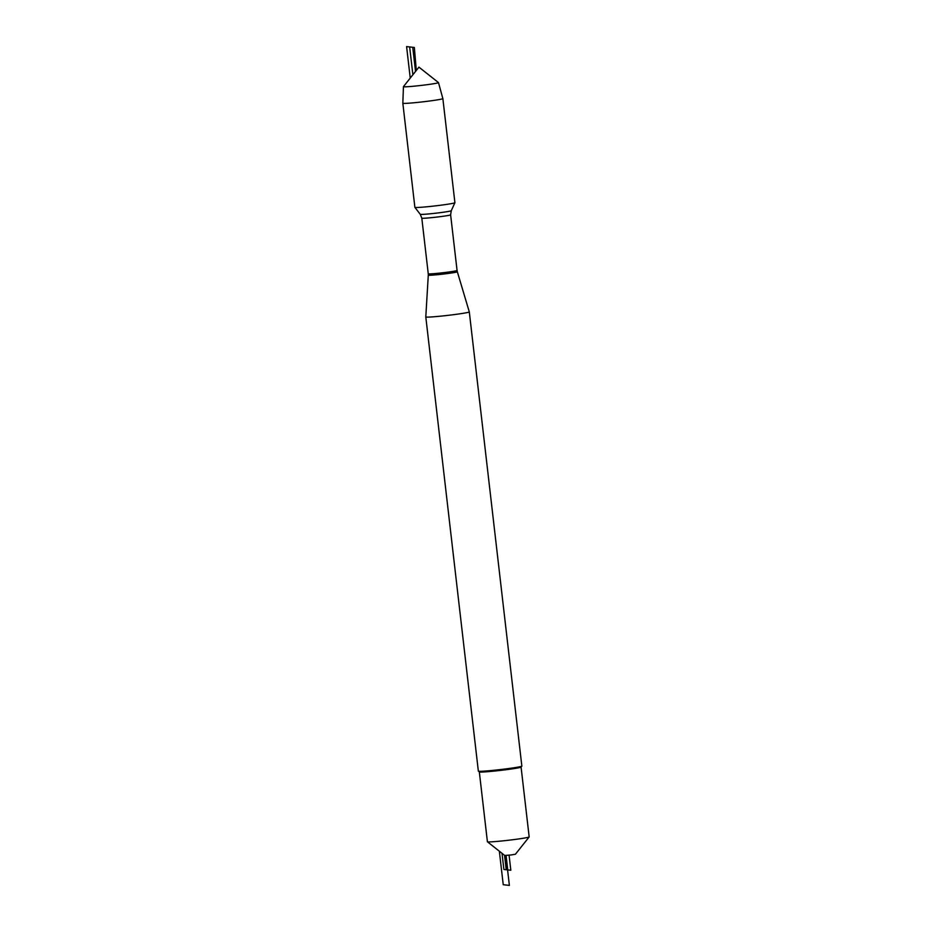 <?xml version="1.0" encoding="UTF-8"?>
<svg xmlns="http://www.w3.org/2000/svg" width="932" height="932" viewBox="0 0 932 932"><rect width="100%" height="100%" fill="white"/><g stroke="black" fill="none" stroke-linecap="round" stroke-linejoin="round"><path stroke-width="1.4" d="M469.297 311.894L469.297 311.894A21.902 0.99 173.4 0 1 447.663 315.4A21.902 0.99 173.4 0 1 425.796 316.927L478.349 771.125A21.902 0.99 -6.6 0 0 478.372 771.16A21.902 0.99 -6.6 0 0 504.398 769.086A21.902 0.99 -6.6 0 0 521.838 766.139A21.902 0.99 -6.6 0 0 521.85 766.092L469.297 311.894L457.332 271.783A14.621 0.664 173.4 0 1 445.682 273.787A14.621 0.664 173.4 0 1 428.289 275.138L425.796 316.927M438.844 205.459A20.143 0.909 -6.6 0 0 454.898 202.722A20.143 0.909 -6.6 0 0 454.909 202.698L442.863 98.594A20.143 0.909 173.4 0 1 442.863 98.594A20.143 0.909 173.4 0 1 422.953 101.821A20.143 0.909 173.4 0 1 402.834 103.231A20.143 0.909 173.4 0 1 402.834 103.219L414.88 207.335A20.143 0.909 -6.6 0 0 414.891 207.358A20.143 0.909 -6.6 0 0 438.844 205.459M521.081 767.083L529.166 836.901A21.017 0.955 173.4 0 1 529.155 836.948L515.419 854.236L511.132 854.959L504.736 855.471L487.424 841.782A21.017 0.955 173.4 0 1 487.401 841.736L479.328 771.917L478.372 771.16M529.155 836.948A21.017 0.955 173.4 0 1 512.414 839.779A21.017 0.955 173.4 0 1 487.424 841.782M521.081 767.059A21.017 0.955 173.4 0 1 521.07 767.106A21.017 0.955 173.4 0 1 500.309 770.426A21.017 0.955 173.4 0 1 479.351 771.929M438.459 82.575A17.638 0.804 173.4 0 1 438.483 82.61A17.638 0.804 173.4 0 1 424.433 85.033A17.638 0.804 173.4 0 1 403.44 86.664A17.638 0.804 173.4 0 1 403.451 86.629L418.934 67.139L438.459 82.575M506.076 855.471L507.742 869.894L503.886 869.463L502.022 853.316M504.55 855.32L506.216 869.731L510.818 870.243L509.082 855.203M505.913 855.471L509.373 885.4L503.233 884.713L499.354 851.207M412.876 74.781L409.649 46.95L414.344 47.474L416.313 70.436M415.532 71.426L412.736 47.287L406.597 46.6L410.243 78.09M421.812 218.158L428.254 273.787A14.504 0.652 -6.6 0 0 445.508 272.435A14.504 0.652 -6.6 0 0 457.064 270.443L450.622 214.826A14.504 0.652 173.4 0 1 439.065 216.806A14.504 0.652 173.4 0 1 421.812 218.158L420.25 214.302A15.623 0.711 -6.6 0 0 438.821 212.834A15.623 0.711 -6.6 0 0 451.274 210.714L454.898 202.722M420.25 214.302L414.891 207.358M450.622 214.826L451.274 210.714M457.332 271.783L457.064 270.443M428.254 273.787L428.289 275.138M521.07 767.106L521.838 766.139M403.44 86.664L402.834 103.219M438.483 82.61L442.851 98.594"/></g></svg>
